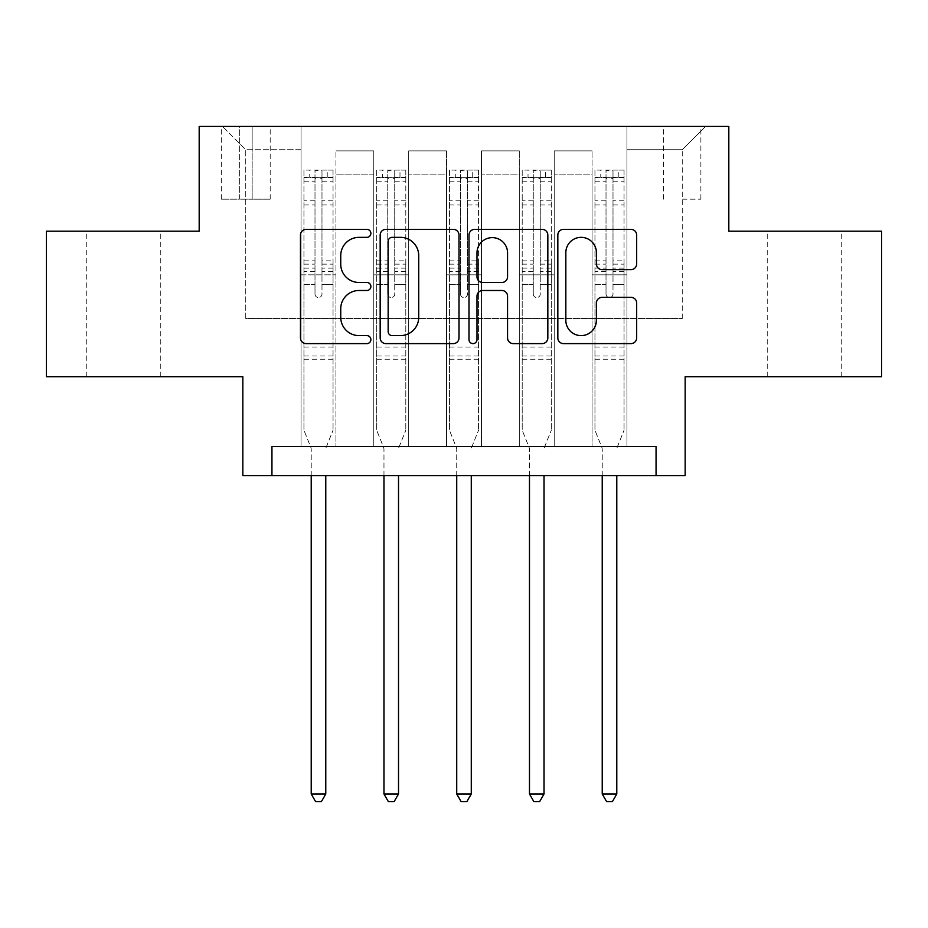 <?xml version="1.0" encoding="UTF-8"?>
<svg xmlns="http://www.w3.org/2000/svg" width="928" height="928" viewBox="0 0 928 928"><rect width="100%" height="100%" fill="white"/><g stroke="black" fill="none" stroke-linecap="round" stroke-linejoin="round"><path stroke-width="0.7" stroke-dasharray="4.64 3.48" d="M370.875 233.357A4.002 4.002 0 0 0 366.885 229.355L306.182 229.355A5.707 5.707 0 0 0 300.463 235.062L300.463 337.896A5.707 5.707 0 0 0 306.182 343.615L366.885 343.615A4.002 4.002 0 0 0 370.875 339.613A4.002 4.002 0 0 0 366.885 335.611L359.02 335.611A18.282 18.282 0 0 1 340.738 317.33L340.738 308.769A18.282 18.282 0 0 1 359.02 290.487L366.885 290.487A4.002 4.002 0 0 0 370.875 286.485A4.002 4.002 0 0 0 366.885 282.483L359.02 282.483A18.282 18.282 0 0 1 340.738 264.202L340.738 255.629A18.282 18.282 0 0 1 359.02 237.348L366.885 237.348A4.002 4.002 0 0 0 370.875 233.357M804.483 231.188L767.236 231.188L804.483 231.188M804.483 376.698L767.236 376.698L804.483 376.698M123.517 231.188L86.269 231.188L123.517 231.188M123.517 376.698L86.269 376.698L123.517 376.698M682.254 126.428L700.884 126.428L682.254 126.428M682.254 199.184L700.884 199.184L682.254 199.184M881.6 231.188L881.6 376.698L685.166 376.698L685.166 475.635L242.834 475.635L242.834 376.698L46.4 376.698L46.4 231.188L199.184 231.188L199.184 126.428L728.816 126.428L728.816 231.188L881.6 231.188M271.939 475.635L271.939 446.542L271.939 475.635L271.939 446.542L656.061 446.542L271.939 446.542L656.061 446.542L656.061 475.635M301.032 446.542L335.959 446.542L301.032 446.542L335.959 446.542L301.032 446.542L301.032 126.428L222.465 126.428L705.535 126.428L626.968 126.428L626.968 446.542L592.041 446.542L626.968 446.542L592.041 446.542L626.968 446.542L626.968 126.428L626.968 274.839L626.968 149.71L682.254 149.71L626.968 149.71L626.968 126.428L301.032 126.428L301.032 274.839L335.959 274.839L335.959 174.151L335.959 446.542L335.959 150.87L335.959 446.542L335.959 274.839L301.032 274.839L301.032 149.71L245.746 149.71L301.032 149.71L301.032 126.428L301.032 446.542M373.787 446.542L408.703 446.542L373.787 446.542L408.703 446.542L373.787 446.542L373.787 150.87L335.959 150.87L373.787 150.87L373.787 446.542L373.787 274.839L408.703 274.839L408.703 174.151L408.703 446.542L408.703 150.87L408.703 446.542L408.703 274.839L373.787 274.839L373.787 174.151L373.787 446.542M446.542 446.542L481.458 446.542L446.542 446.542L481.458 446.542L446.542 446.542L446.542 150.87L408.703 150.87L408.703 174.151L408.703 150.87L446.542 150.87L446.542 446.542L446.542 274.839L481.458 274.839L481.458 174.151L481.458 446.542L481.458 150.87L481.458 446.542L481.458 274.839L446.542 274.839L446.542 174.151L446.542 274.839L481.458 274.839L446.542 274.839L446.542 446.542M519.297 446.542L554.213 446.542L519.297 446.542L554.213 446.542L519.297 446.542L519.297 150.87L481.458 150.87L481.458 174.151L481.458 150.87L519.297 150.87L519.297 446.542L519.297 274.839L554.213 274.839L554.213 174.151L554.213 446.542L554.213 150.87L554.213 446.542L554.213 274.839L519.297 274.839L519.297 174.151L519.297 274.839L554.213 274.839L519.297 274.839L519.297 446.542M239.343 126.428L221.293 126.428L239.343 126.428L239.343 199.184L221.293 199.184L252.149 199.184L239.343 199.184L239.343 126.428M252.149 126.428L270.187 126.428L252.149 126.428L252.149 199.184L270.187 199.184L252.149 199.184L252.149 126.428M245.746 318.49L245.746 149.71L222.465 126.428L245.746 149.71L245.746 318.49L682.254 318.49L245.746 318.49M682.254 318.49L682.254 149.71L682.254 318.49M592.041 274.839L626.968 274.839L626.968 446.542L626.968 274.839L592.041 274.839L592.041 174.151L592.041 274.839L626.968 274.839L592.041 274.839L592.041 446.542L592.041 150.87L554.213 150.87L554.213 174.151L554.213 150.87L592.041 150.87L592.041 446.542L592.041 274.839M301.032 274.839L335.959 274.839L301.032 274.839M373.787 150.87L335.959 150.87L373.787 150.87L373.787 174.151L373.787 150.87M373.787 274.839L408.703 274.839L373.787 274.839M446.542 174.151L446.542 150.87L446.542 174.151L408.703 174.151L446.542 174.151M519.297 174.151L519.297 150.87L519.297 174.151L481.458 174.151L519.297 174.151M592.041 174.151L592.041 150.87L592.041 174.151L554.213 174.151L592.041 174.151M446.542 150.87L408.703 150.87L446.542 150.87M519.297 150.87L481.458 150.87L519.297 150.87M592.041 150.87L554.213 150.87L592.041 150.87M705.535 126.428L682.254 149.71L705.535 126.428M459 337.896L459 235.062A5.707 5.707 0 0 0 453.293 229.355L385.874 229.355A5.707 5.707 0 0 0 380.167 235.062L380.167 337.896A5.707 5.707 0 0 0 385.874 343.615L453.293 343.615A5.707 5.707 0 0 0 459 337.896M392.161 237.348A4.002 4.002 0 0 0 388.159 241.35L388.159 331.621A4.002 4.002 0 0 0 392.161 335.611L400.444 335.611A18.282 18.282 0 0 0 418.725 317.33L418.725 255.629A18.282 18.282 0 0 0 400.444 237.348L392.161 237.348M474.707 229.355L542.126 229.355A5.707 5.707 0 0 1 547.833 235.062L547.833 337.896A5.707 5.707 0 0 1 542.126 343.615L513.277 343.615A5.707 5.707 0 0 1 507.558 337.896L507.558 296.194A5.707 5.707 0 0 0 501.851 290.487L482.711 290.487A5.707 5.707 0 0 0 476.992 296.194L476.992 339.613A4.002 4.002 0 0 1 473.002 343.615A4.002 4.002 0 0 1 469 339.613L469 235.062A5.707 5.707 0 0 1 474.707 229.355M507.558 252.915A15.277 15.277 0 0 0 492.281 237.638A15.277 15.277 0 0 0 476.992 252.915L476.992 276.776A5.707 5.707 0 0 0 482.711 282.483L501.851 282.483A5.707 5.707 0 0 0 507.558 276.776L507.558 252.915M602.11 269.63L630.959 269.63A5.707 5.707 0 0 0 636.678 263.923L636.678 235.062A5.707 5.707 0 0 0 630.959 229.355L563.551 229.355A5.707 5.707 0 0 0 557.832 235.062L557.832 337.896A5.707 5.707 0 0 0 563.551 343.615L630.959 343.615A5.707 5.707 0 0 0 636.678 337.896L636.678 303.05A5.707 5.707 0 0 0 630.959 297.343L602.11 297.343A5.707 5.707 0 0 0 596.402 303.05L596.402 320.334A15.277 15.277 0 0 1 581.114 335.611A15.277 15.277 0 0 1 565.836 320.334L565.836 252.636A15.277 15.277 0 0 1 581.114 237.348A15.277 15.277 0 0 1 596.402 252.636L596.402 263.923A5.707 5.707 0 0 0 602.11 269.63M314.998 294.048A3.492 3.492 0 0 0 318.49 297.54A3.492 3.492 0 0 1 314.998 294.048L314.998 284.618L314.998 294.048M332.897 170.079L327.224 170.079L327.224 177.642L333.048 177.654L333.048 170.079L303.943 170.079L303.943 430.244L303.943 284.618L314.998 284.618L314.998 268.134L303.943 268.134M303.943 170.079L303.943 284.618L314.998 284.618L314.998 179.174C317.33 177.144 319.65 177.144 321.981 179.174L321.981 260.849L333.048 260.849L333.048 430.244L333.048 284.618L321.981 284.618L321.981 294.048A3.492 3.492 0 0 1 318.49 297.54A3.492 3.492 0 0 0 321.981 294.048L321.981 260.849M333.048 177.654L333.048 260.849M333.048 170.079L333.048 284.618L321.981 284.618L321.981 170.798L314.998 170.798L314.998 268.134M327.224 170.079L304.094 170.079M327.224 177.642L309.766 177.642L309.766 170.079M303.943 177.654L332.897 177.642M304.094 177.642L309.766 177.642M326.192 447.273L333.048 430.244L326.192 447.273A5.823 5.823 0 0 0 325.774 449.454A5.823 5.823 0 0 1 326.192 447.273M311.216 475.635L311.216 449.454A5.823 5.823 0 0 0 310.799 447.273L303.943 430.244L310.799 447.273A5.823 5.823 0 0 1 311.216 449.454L311.216 794.008L325.774 794.008L325.774 475.635M333.048 359.24L303.943 359.24M311.216 794.008L315.59 801.572L321.401 801.572L325.774 794.008M314.998 179.174L314.998 170.798M321.981 179.174L321.981 170.798M387.753 294.048A3.492 3.492 0 0 0 391.245 297.54A3.492 3.492 0 0 1 387.753 294.048L387.753 284.618L387.753 294.048M405.652 170.079L399.98 170.079L399.98 177.642L405.803 177.654L405.803 170.079L376.698 170.079L376.698 430.244L376.698 284.618L387.753 284.618L387.753 268.134L376.698 268.134M376.698 170.079L376.698 284.618L387.753 284.618L387.753 179.174C390.073 177.144 392.405 177.144 394.736 179.174L394.736 260.849L405.803 260.849L405.803 430.244L405.803 284.618L394.736 284.618L394.736 294.048A3.492 3.492 0 0 1 391.245 297.54A3.492 3.492 0 0 0 394.736 294.048L394.736 260.849M405.803 177.654L405.803 260.849M405.803 170.079L405.803 284.618L394.736 284.618L394.736 170.798L387.753 170.798L387.753 268.134M399.98 170.079L376.838 170.079M399.98 177.642L382.522 177.642L382.522 170.079M376.698 177.654L405.652 177.642M376.838 177.642L382.522 177.642M398.947 447.273L405.803 430.244L398.947 447.273A5.823 5.823 0 0 0 398.518 449.454A5.823 5.823 0 0 1 398.947 447.273M383.972 475.635L383.972 449.454A5.823 5.823 0 0 0 383.554 447.273L376.698 430.244L383.554 447.273A5.823 5.823 0 0 1 383.972 449.454L383.972 794.008L398.518 794.008L398.518 475.635M405.803 359.24L376.698 359.24M383.972 794.008L388.333 801.572L394.156 801.572L398.518 794.008M387.753 179.174L387.753 170.798M394.736 179.174L394.736 170.798M460.508 294.048A3.492 3.492 0 0 0 464 297.54A3.492 3.492 0 0 1 460.508 294.048L460.508 284.618L460.508 294.048M478.407 170.079L472.735 170.079L472.735 177.642L478.546 177.654L478.546 170.079L449.454 170.079L449.454 430.244L449.454 284.618L460.508 284.618L460.508 268.134L449.454 268.134M449.454 170.079L449.454 284.618L460.508 284.618L460.508 179.174C462.828 177.144 465.16 177.144 467.492 179.174L467.492 260.849L478.546 260.849L478.546 430.244L478.546 284.618L467.492 284.618L467.492 294.048A3.492 3.492 0 0 1 464 297.54A3.492 3.492 0 0 0 467.492 294.048L467.492 260.849M478.546 177.654L478.546 260.849M478.546 170.079L478.546 284.618L467.492 284.618L467.492 170.798L460.508 170.798L460.508 268.134M472.735 170.079L449.593 170.079M472.735 177.642L455.265 177.642L455.265 170.079M449.454 177.654L478.407 177.642M449.593 177.642L455.265 177.642M471.691 447.273L478.546 430.244L471.691 447.273A5.823 5.823 0 0 0 471.273 449.454A5.823 5.823 0 0 1 471.691 447.273M456.727 475.635L456.727 449.454A5.823 5.823 0 0 0 456.309 447.273L449.454 430.244L456.309 447.273A5.823 5.823 0 0 1 456.727 449.454L456.727 794.008L471.273 794.008L471.273 475.635M478.546 359.24L449.454 359.24M456.727 794.008L461.088 801.572L466.912 801.572L471.273 794.008M460.508 179.174L460.508 170.798M467.492 179.174L467.492 170.798M533.264 294.048A3.492 3.492 0 0 0 536.755 297.54A3.492 3.492 0 0 1 533.264 294.048L533.264 284.618L533.264 294.048M551.162 170.079L545.478 170.079L545.478 177.642L551.302 177.654L551.302 170.079L522.197 170.079L522.197 430.244L522.197 284.618L533.264 284.618L533.264 268.134L522.197 268.134M522.197 170.079L522.197 284.618L533.264 284.618L533.264 179.174C535.584 177.144 537.915 177.144 540.247 179.174L540.247 260.849L551.302 260.849L551.302 430.244L551.302 284.618L540.247 284.618L540.247 294.048A3.492 3.492 0 0 1 536.755 297.54A3.492 3.492 0 0 0 540.247 294.048L540.247 260.849M551.302 177.654L551.302 260.849M551.302 170.079L551.302 284.618L540.247 284.618L540.247 170.798L533.264 170.798L533.264 268.134M545.478 170.079L522.348 170.079M545.478 177.642L528.02 177.642L528.02 170.079M522.197 177.654L551.162 177.642M522.348 177.642L528.02 177.642M544.446 447.273L551.302 430.244L544.446 447.273A5.823 5.823 0 0 0 544.028 449.454A5.823 5.823 0 0 1 544.446 447.273M529.482 475.635L529.482 449.454A5.823 5.823 0 0 0 529.053 447.273L522.197 430.244L529.053 447.273A5.823 5.823 0 0 1 529.482 449.454L529.482 794.008L544.028 794.008L544.028 475.635M551.302 359.24L522.197 359.24M529.482 794.008L533.844 801.572L539.667 801.572L544.028 794.008M533.264 179.174L533.264 170.798M540.247 179.174L540.247 170.798M606.019 294.048A3.492 3.492 0 0 0 609.51 297.54A3.492 3.492 0 0 1 606.019 294.048L606.019 284.618L606.019 294.048M623.906 170.079L618.234 170.079L618.234 177.642L624.057 177.654L624.057 170.079L594.952 170.079L594.952 430.244L594.952 284.618L606.019 284.618L606.019 268.134L594.952 268.134M594.952 170.079L594.952 284.618L606.019 284.618L606.019 179.174C608.339 177.144 610.659 177.144 613.002 179.174L613.002 260.849L624.057 260.849L624.057 430.244L624.057 284.618L613.002 284.618L613.002 294.048A3.492 3.492 0 0 1 609.51 297.54A3.492 3.492 0 0 0 613.002 294.048L613.002 260.849M624.057 177.654L624.057 260.849M624.057 170.079L624.057 284.618L613.002 284.618L613.002 170.798L606.019 170.798L606.019 268.134M618.234 170.079L595.103 170.079M618.234 177.642L600.776 177.642L600.776 170.079M594.952 177.654L623.906 177.642M595.103 177.642L600.776 177.642M617.201 447.273L624.057 430.244L617.201 447.273A5.823 5.823 0 0 0 616.784 449.454A5.823 5.823 0 0 1 617.201 447.273M602.226 475.635L602.226 449.454A5.823 5.823 0 0 0 601.808 447.273L594.952 430.244L601.808 447.273A5.823 5.823 0 0 1 602.226 449.454L602.226 794.008L616.784 794.008L616.784 475.635M624.057 359.24L594.952 359.24M602.226 794.008L606.599 801.572L612.41 801.572L616.784 794.008M606.019 179.174L606.019 170.798M613.002 179.174L613.002 170.798M373.787 174.151L335.959 174.151L373.787 174.151M314.998 200.819L303.943 200.819M303.943 204.972L314.998 204.972M303.943 260.849L314.998 260.849M333.048 347.014L303.943 347.014M314.998 271.44L303.943 271.44M333.048 271.44L321.981 271.44M303.943 264.155L314.998 264.155M321.981 264.155L333.048 264.155M333.048 268.134L321.981 268.134M333.048 200.819L321.981 200.819M321.981 204.972L333.048 204.972M314.998 177.039L303.943 177.039M303.943 181.192L314.998 181.192M333.048 177.039L321.981 177.039M321.981 181.192L333.048 181.192M333.048 355.958L303.943 355.958M387.753 200.819L376.698 200.819M376.698 204.972L387.753 204.972M376.698 260.849L387.753 260.849M405.803 347.014L376.698 347.014M387.753 271.44L376.698 271.44M405.803 271.44L394.736 271.44M376.698 264.155L387.753 264.155M394.736 264.155L405.803 264.155M405.803 268.134L394.736 268.134M405.803 200.819L394.736 200.819M394.736 204.972L405.803 204.972M387.753 177.039L376.698 177.039M376.698 181.192L387.753 181.192M405.803 177.039L394.736 177.039M394.736 181.192L405.803 181.192M405.803 355.958L376.698 355.958M460.508 200.819L449.454 200.819M449.454 204.972L460.508 204.972M449.454 260.849L460.508 260.849M478.546 347.014L449.454 347.014M460.508 271.44L449.454 271.44M478.546 271.44L467.492 271.44M449.454 264.155L460.508 264.155M467.492 264.155L478.546 264.155M478.546 268.134L467.492 268.134M478.546 200.819L467.492 200.819M467.492 204.972L478.546 204.972M460.508 177.039L449.454 177.039M449.454 181.192L460.508 181.192M478.546 177.039L467.492 177.039M467.492 181.192L478.546 181.192M478.546 355.958L449.454 355.958M533.264 200.819L522.197 200.819M522.197 204.972L533.264 204.972M522.197 260.849L533.264 260.849M551.302 347.014L522.197 347.014M533.264 271.44L522.197 271.44M551.302 271.44L540.247 271.44M522.197 264.155L533.264 264.155M540.247 264.155L551.302 264.155M551.302 268.134L540.247 268.134M551.302 200.819L540.247 200.819M540.247 204.972L551.302 204.972M533.264 177.039L522.197 177.039M522.197 181.192L533.264 181.192M551.302 177.039L540.247 177.039M540.247 181.192L551.302 181.192M551.302 355.958L522.197 355.958M606.019 200.819L594.952 200.819M594.952 204.972L606.019 204.972M594.952 260.849L606.019 260.849M624.057 347.014L594.952 347.014M606.019 271.44L594.952 271.44M624.057 271.44L613.002 271.44M594.952 264.155L606.019 264.155M613.002 264.155L624.057 264.155M624.057 268.134L613.002 268.134M624.057 200.819L613.002 200.819M613.002 204.972L624.057 204.972M606.019 177.039L594.952 177.039M594.952 181.192L606.019 181.192M624.057 177.039L613.002 177.039M613.002 181.192L624.057 181.192M624.057 355.958L594.952 355.958M767.236 376.698L767.236 231.188M86.269 376.698L86.269 231.188M663.636 199.184L663.636 126.428M221.293 199.184L221.293 126.428M270.187 199.184L270.187 126.428M700.884 199.184L700.884 126.428M160.764 376.698L160.764 231.188M841.731 376.698L841.731 231.188"/><path stroke-width="1.39" d="M370.875 233.357A4.002 4.002 0 0 0 366.885 229.355L306.182 229.355A5.707 5.707 0 0 0 300.463 235.062L300.463 337.896A5.707 5.707 0 0 0 306.182 343.615L366.885 343.615A4.002 4.002 0 0 0 370.875 339.613A4.002 4.002 0 0 0 366.885 335.611L359.02 335.611A18.282 18.282 0 0 1 340.738 317.33L340.738 308.769A18.282 18.282 0 0 1 359.02 290.487L366.885 290.487A4.002 4.002 0 0 0 370.875 286.485A4.002 4.002 0 0 0 366.885 282.483L359.02 282.483A18.282 18.282 0 0 1 340.738 264.202L340.738 255.629A18.282 18.282 0 0 1 359.02 237.348L366.885 237.348A4.002 4.002 0 0 0 370.875 233.357M630.959 269.63A5.707 5.707 0 0 0 636.678 263.923L636.678 235.062A5.707 5.707 0 0 0 630.959 229.355L563.551 229.355A5.707 5.707 0 0 0 557.832 235.062L557.832 337.896A5.707 5.707 0 0 0 563.551 343.615L630.959 343.615A5.707 5.707 0 0 0 636.678 337.896L636.678 303.05A5.707 5.707 0 0 0 630.959 297.343L602.11 297.343A5.707 5.707 0 0 0 596.402 303.05L596.402 320.334A15.277 15.277 0 0 1 581.114 335.611A15.277 15.277 0 0 1 565.836 320.334L565.836 252.636A15.277 15.277 0 0 1 581.114 237.348A15.277 15.277 0 0 1 596.402 252.636L596.402 263.923A5.707 5.707 0 0 0 602.11 269.63L630.959 269.63M656.061 475.635L685.166 475.635L685.166 376.698L881.6 376.698L881.6 231.188L728.816 231.188L728.816 126.428L199.184 126.428L199.184 231.188L46.4 231.188L46.4 376.698L242.834 376.698L242.834 475.635L656.061 475.635L656.061 446.542L271.939 446.542L271.939 475.635M459 235.062A5.707 5.707 0 0 0 453.293 229.355L385.874 229.355A5.707 5.707 0 0 0 380.167 235.062L380.167 337.896A5.707 5.707 0 0 0 385.874 343.615L453.293 343.615A5.707 5.707 0 0 0 459 337.896L459 235.062M474.707 229.355L542.126 229.355A5.707 5.707 0 0 1 547.833 235.062L547.833 337.896A5.707 5.707 0 0 1 542.126 343.615L513.277 343.615A5.707 5.707 0 0 1 507.558 337.896L507.558 296.194A5.707 5.707 0 0 0 501.851 290.487L482.711 290.487A5.707 5.707 0 0 0 476.992 296.194L476.992 339.613A4.002 4.002 0 0 1 473.002 343.615A4.002 4.002 0 0 1 469 339.613L469 235.062A5.707 5.707 0 0 1 474.707 229.355M392.161 237.348A4.002 4.002 0 0 0 388.159 241.35L388.159 331.621A4.002 4.002 0 0 0 392.161 335.611L400.444 335.611A18.282 18.282 0 0 0 418.725 317.33L418.725 255.629A18.282 18.282 0 0 0 400.444 237.348L392.161 237.348M507.558 252.915A15.277 15.277 0 0 0 492.281 237.638A15.277 15.277 0 0 0 476.992 252.915L476.992 276.776A5.707 5.707 0 0 0 482.711 282.483L501.851 282.483A5.707 5.707 0 0 0 507.558 276.776L507.558 252.915M311.216 475.635L311.216 794.008L325.774 794.008L325.774 475.635M325.774 794.008L321.401 801.572L315.59 801.572L311.216 794.008M383.972 475.635L383.972 794.008L398.518 794.008L398.518 475.635M398.518 794.008L394.156 801.572L388.333 801.572L383.972 794.008M456.727 475.635L456.727 794.008L471.273 794.008L471.273 475.635M471.273 794.008L466.912 801.572L461.088 801.572L456.727 794.008M529.482 475.635L529.482 794.008L544.028 794.008L544.028 475.635M544.028 794.008L539.667 801.572L533.844 801.572L529.482 794.008M602.226 475.635L602.226 794.008L616.784 794.008L616.784 475.635M616.784 794.008L612.41 801.572L606.599 801.572L602.226 794.008"/></g></svg>
